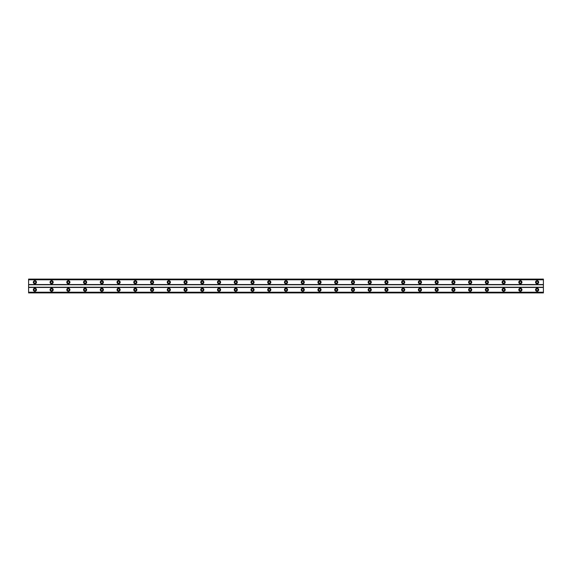 <?xml version="1.0" encoding="UTF-8"?>
<svg xmlns="http://www.w3.org/2000/svg" width="572" height="572" viewBox="0 0 572 572"><rect width="100%" height="100%" fill="white"/><g stroke="black" fill="none" stroke-linecap="round" stroke-linejoin="round"><path stroke-width="0.86" d="M34.878 283.176A0.944 0.944 0 0 1 33.934 282.232A0.944 0.944 0 0 1 34.878 281.288A0.944 0.944 0 0 1 35.822 282.232A0.944 0.944 0 0 1 34.878 283.176M537.122 283.176A0.944 0.944 0 0 1 536.178 282.232A0.944 0.944 0 0 1 537.122 281.288A0.944 0.944 0 0 1 538.066 282.232A0.944 0.944 0 0 1 537.122 283.176M520.377 283.176A0.944 0.944 0 0 1 519.44 282.232A0.944 0.944 0 0 1 520.377 281.288A0.944 0.944 0 0 1 521.321 282.232A0.944 0.944 0 0 1 520.377 283.176M503.639 283.176A0.944 0.944 0 0 1 502.695 282.232A0.944 0.944 0 0 1 503.639 281.288A0.944 0.944 0 0 1 504.583 282.232A0.944 0.944 0 0 1 503.639 283.176M486.901 283.176A0.944 0.944 0 0 1 485.957 282.232A0.944 0.944 0 0 1 486.901 281.288A0.944 0.944 0 0 1 487.837 282.232A0.944 0.944 0 0 1 486.901 283.176M470.155 283.176A0.944 0.944 0 0 1 469.212 282.232A0.944 0.944 0 0 1 470.155 281.288A0.944 0.944 0 0 1 471.099 282.232A0.944 0.944 0 0 1 470.155 283.176M453.417 283.176A0.944 0.944 0 0 1 452.473 282.232A0.944 0.944 0 0 1 453.417 281.288A0.944 0.944 0 0 1 454.354 282.232A0.944 0.944 0 0 1 453.417 283.176M436.672 283.176A0.944 0.944 0 0 1 435.728 282.232A0.944 0.944 0 0 1 436.672 281.288A0.944 0.944 0 0 1 437.616 282.232A0.944 0.944 0 0 1 436.672 283.176M419.934 283.176A0.944 0.944 0 0 1 418.99 282.232A0.944 0.944 0 0 1 419.934 281.288A0.944 0.944 0 0 1 420.87 282.232A0.944 0.944 0 0 1 419.934 283.176M403.188 283.176A0.944 0.944 0 0 1 402.252 282.232A0.944 0.944 0 0 1 403.188 281.288A0.944 0.944 0 0 1 404.132 282.232A0.944 0.944 0 0 1 403.188 283.176M386.45 283.176A0.944 0.944 0 0 1 385.507 282.232A0.944 0.944 0 0 1 386.45 281.288A0.944 0.944 0 0 1 387.387 282.232A0.944 0.944 0 0 1 386.45 283.176M369.705 283.176A0.944 0.944 0 0 1 368.768 282.232A0.944 0.944 0 0 1 369.705 281.288A0.944 0.944 0 0 1 370.649 282.232A0.944 0.944 0 0 1 369.705 283.176M352.967 283.176A0.944 0.944 0 0 1 352.023 282.232A0.944 0.944 0 0 1 352.967 281.288A0.944 0.944 0 0 1 353.911 282.232A0.944 0.944 0 0 1 352.967 283.176M336.222 283.176A0.944 0.944 0 0 1 335.285 282.232A0.944 0.944 0 0 1 336.222 281.288A0.944 0.944 0 0 1 337.165 282.232A0.944 0.944 0 0 1 336.222 283.176M319.483 283.176A0.944 0.944 0 0 1 318.54 282.232A0.944 0.944 0 0 1 319.483 281.288A0.944 0.944 0 0 1 320.427 282.232A0.944 0.944 0 0 1 319.483 283.176M302.738 283.176A0.944 0.944 0 0 1 301.801 282.232A0.944 0.944 0 0 1 302.738 281.288A0.944 0.944 0 0 1 303.682 282.232A0.944 0.944 0 0 1 302.738 283.176M286 283.176A0.944 0.944 0 0 1 285.056 282.232A0.944 0.944 0 0 1 286 281.288A0.944 0.944 0 0 1 286.944 282.232A0.944 0.944 0 0 1 286 283.176M269.262 283.176A0.944 0.944 0 0 1 268.318 282.232A0.944 0.944 0 0 1 269.262 281.288A0.944 0.944 0 0 1 270.198 282.232A0.944 0.944 0 0 1 269.262 283.176M252.517 283.176A0.944 0.944 0 0 1 251.573 282.232A0.944 0.944 0 0 1 252.517 281.288A0.944 0.944 0 0 1 253.46 282.232A0.944 0.944 0 0 1 252.517 283.176M235.778 283.176A0.944 0.944 0 0 1 234.835 282.232A0.944 0.944 0 0 1 235.778 281.288A0.944 0.944 0 0 1 236.715 282.232A0.944 0.944 0 0 1 235.778 283.176M219.033 283.176A0.944 0.944 0 0 1 218.089 282.232A0.944 0.944 0 0 1 219.033 281.288A0.944 0.944 0 0 1 219.977 282.232A0.944 0.944 0 0 1 219.033 283.176M202.295 283.176A0.944 0.944 0 0 1 201.351 282.232A0.944 0.944 0 0 1 202.295 281.288A0.944 0.944 0 0 1 203.232 282.232A0.944 0.944 0 0 1 202.295 283.176M185.55 283.176A0.944 0.944 0 0 1 184.613 282.232A0.944 0.944 0 0 1 185.55 281.288A0.944 0.944 0 0 1 186.493 282.232A0.944 0.944 0 0 1 185.55 283.176M168.811 283.176A0.944 0.944 0 0 1 167.868 282.232A0.944 0.944 0 0 1 168.811 281.288A0.944 0.944 0 0 1 169.748 282.232A0.944 0.944 0 0 1 168.811 283.176M152.066 283.176A0.944 0.944 0 0 1 151.13 282.232A0.944 0.944 0 0 1 152.066 281.288A0.944 0.944 0 0 1 153.01 282.232A0.944 0.944 0 0 1 152.066 283.176M135.328 283.176A0.944 0.944 0 0 1 134.384 282.232A0.944 0.944 0 0 1 135.328 281.288A0.944 0.944 0 0 1 136.272 282.232A0.944 0.944 0 0 1 135.328 283.176M118.583 283.176A0.944 0.944 0 0 1 117.646 282.232A0.944 0.944 0 0 1 118.583 281.288A0.944 0.944 0 0 1 119.527 282.232A0.944 0.944 0 0 1 118.583 283.176M101.845 283.176A0.944 0.944 0 0 1 100.901 282.232A0.944 0.944 0 0 1 101.845 281.288A0.944 0.944 0 0 1 102.788 282.232A0.944 0.944 0 0 1 101.845 283.176M85.099 283.176A0.944 0.944 0 0 1 84.163 282.232A0.944 0.944 0 0 1 85.099 281.288A0.944 0.944 0 0 1 86.043 282.232A0.944 0.944 0 0 1 85.099 283.176M68.361 283.176A0.944 0.944 0 0 1 67.417 282.232A0.944 0.944 0 0 1 68.361 281.288A0.944 0.944 0 0 1 69.305 282.232A0.944 0.944 0 0 1 68.361 283.176M51.623 283.176A0.944 0.944 0 0 1 50.679 282.232A0.944 0.944 0 0 1 51.623 281.288A0.944 0.944 0 0 1 52.56 282.232A0.944 0.944 0 0 1 51.623 283.176M34.878 288.195A1.573 1.573 0 0 0 33.312 289.768A1.573 1.573 0 0 0 34.878 291.334A1.573 1.573 0 0 0 36.451 289.768A1.573 1.573 0 0 0 34.878 288.195M537.122 288.195A1.573 1.573 0 0 0 535.549 289.768A1.573 1.573 0 0 0 537.122 291.334A1.573 1.573 0 0 0 538.688 289.768A1.573 1.573 0 0 0 537.122 288.195M520.377 288.195A1.573 1.573 0 0 0 518.811 289.768A1.573 1.573 0 0 0 520.377 291.334A1.573 1.573 0 0 0 521.95 289.768A1.573 1.573 0 0 0 520.377 288.195M503.639 288.195A1.573 1.573 0 0 0 502.073 289.768A1.573 1.573 0 0 0 503.639 291.334A1.573 1.573 0 0 0 505.212 289.768A1.573 1.573 0 0 0 503.639 288.195M486.901 288.195A1.573 1.573 0 0 0 485.328 289.768A1.573 1.573 0 0 0 486.901 291.334A1.573 1.573 0 0 0 488.467 289.768A1.573 1.573 0 0 0 486.901 288.195M470.155 288.195A1.573 1.573 0 0 0 468.59 289.768A1.573 1.573 0 0 0 470.155 291.334A1.573 1.573 0 0 0 471.728 289.768A1.573 1.573 0 0 0 470.155 288.195M453.417 288.195A1.573 1.573 0 0 0 451.844 289.768A1.573 1.573 0 0 0 453.417 291.334A1.573 1.573 0 0 0 454.983 289.768A1.573 1.573 0 0 0 453.417 288.195M436.672 288.195A1.573 1.573 0 0 0 435.106 289.768A1.573 1.573 0 0 0 436.672 291.334A1.573 1.573 0 0 0 438.245 289.768A1.573 1.573 0 0 0 436.672 288.195M419.934 288.195A1.573 1.573 0 0 0 418.361 289.768A1.573 1.573 0 0 0 419.934 291.334A1.573 1.573 0 0 0 421.5 289.768A1.573 1.573 0 0 0 419.934 288.195M403.188 288.195A1.573 1.573 0 0 0 401.623 289.768A1.573 1.573 0 0 0 403.188 291.334A1.573 1.573 0 0 0 404.762 289.768A1.573 1.573 0 0 0 403.188 288.195M386.45 288.195A1.573 1.573 0 0 0 384.877 289.768A1.573 1.573 0 0 0 386.45 291.334A1.573 1.573 0 0 0 388.016 289.768A1.573 1.573 0 0 0 386.45 288.195M369.705 288.195A1.573 1.573 0 0 0 368.139 289.768A1.573 1.573 0 0 0 369.705 291.334A1.573 1.573 0 0 0 371.278 289.768A1.573 1.573 0 0 0 369.705 288.195M352.967 288.195A1.573 1.573 0 0 0 351.394 289.768A1.573 1.573 0 0 0 352.967 291.334A1.573 1.573 0 0 0 354.533 289.768A1.573 1.573 0 0 0 352.967 288.195M336.222 288.195A1.573 1.573 0 0 0 334.656 289.768A1.573 1.573 0 0 0 336.222 291.334A1.573 1.573 0 0 0 337.795 289.768A1.573 1.573 0 0 0 336.222 288.195M319.483 288.195A1.573 1.573 0 0 0 317.91 289.768A1.573 1.573 0 0 0 319.483 291.334A1.573 1.573 0 0 0 321.049 289.768A1.573 1.573 0 0 0 319.483 288.195M302.738 288.195A1.573 1.573 0 0 0 301.172 289.768A1.573 1.573 0 0 0 302.738 291.334A1.573 1.573 0 0 0 304.311 289.768A1.573 1.573 0 0 0 302.738 288.195M286 288.195A1.573 1.573 0 0 0 284.427 289.768A1.573 1.573 0 0 0 286 291.334A1.573 1.573 0 0 0 287.573 289.768A1.573 1.573 0 0 0 286 288.195M269.262 288.195A1.573 1.573 0 0 0 267.689 289.768A1.573 1.573 0 0 0 269.262 291.334A1.573 1.573 0 0 0 270.828 289.768A1.573 1.573 0 0 0 269.262 288.195M252.517 288.195A1.573 1.573 0 0 0 250.951 289.768A1.573 1.573 0 0 0 252.517 291.334A1.573 1.573 0 0 0 254.09 289.768A1.573 1.573 0 0 0 252.517 288.195M235.778 288.195A1.573 1.573 0 0 0 234.205 289.768A1.573 1.573 0 0 0 235.778 291.334A1.573 1.573 0 0 0 237.344 289.768A1.573 1.573 0 0 0 235.778 288.195M219.033 288.195A1.573 1.573 0 0 0 217.467 289.768A1.573 1.573 0 0 0 219.033 291.334A1.573 1.573 0 0 0 220.606 289.768A1.573 1.573 0 0 0 219.033 288.195M202.295 288.195A1.573 1.573 0 0 0 200.722 289.768A1.573 1.573 0 0 0 202.295 291.334A1.573 1.573 0 0 0 203.861 289.768A1.573 1.573 0 0 0 202.295 288.195M185.55 288.195A1.573 1.573 0 0 0 183.984 289.768A1.573 1.573 0 0 0 185.55 291.334A1.573 1.573 0 0 0 187.123 289.768A1.573 1.573 0 0 0 185.55 288.195M168.811 288.195A1.573 1.573 0 0 0 167.238 289.768A1.573 1.573 0 0 0 168.811 291.334A1.573 1.573 0 0 0 170.377 289.768A1.573 1.573 0 0 0 168.811 288.195M152.066 288.195A1.573 1.573 0 0 0 150.5 289.768A1.573 1.573 0 0 0 152.066 291.334A1.573 1.573 0 0 0 153.639 289.768A1.573 1.573 0 0 0 152.066 288.195M135.328 288.195A1.573 1.573 0 0 0 133.755 289.768A1.573 1.573 0 0 0 135.328 291.334A1.573 1.573 0 0 0 136.894 289.768A1.573 1.573 0 0 0 135.328 288.195M118.583 288.195A1.573 1.573 0 0 0 117.017 289.768A1.573 1.573 0 0 0 118.583 291.334A1.573 1.573 0 0 0 120.156 289.768A1.573 1.573 0 0 0 118.583 288.195M101.845 288.195A1.573 1.573 0 0 0 100.272 289.768A1.573 1.573 0 0 0 101.845 291.334A1.573 1.573 0 0 0 103.41 289.768A1.573 1.573 0 0 0 101.845 288.195M85.099 288.195A1.573 1.573 0 0 0 83.533 289.768A1.573 1.573 0 0 0 85.099 291.334A1.573 1.573 0 0 0 86.672 289.768A1.573 1.573 0 0 0 85.099 288.195M68.361 288.195A1.573 1.573 0 0 0 66.788 289.768A1.573 1.573 0 0 0 68.361 291.334A1.573 1.573 0 0 0 69.927 289.768A1.573 1.573 0 0 0 68.361 288.195M51.623 288.195A1.573 1.573 0 0 0 50.05 289.768A1.573 1.573 0 0 0 51.623 291.334A1.573 1.573 0 0 0 53.189 289.768A1.573 1.573 0 0 0 51.623 288.195M34.878 280.666A1.573 1.573 0 0 0 33.312 282.232A1.573 1.573 0 0 0 34.878 283.805A1.573 1.573 0 0 0 36.451 282.232A1.573 1.573 0 0 0 34.878 280.666M537.122 280.666A1.573 1.573 0 0 0 535.549 282.232A1.573 1.573 0 0 0 537.122 283.805A1.573 1.573 0 0 0 538.688 282.232A1.573 1.573 0 0 0 537.122 280.666M520.377 280.666A1.573 1.573 0 0 0 518.811 282.232A1.573 1.573 0 0 0 520.377 283.805A1.573 1.573 0 0 0 521.95 282.232A1.573 1.573 0 0 0 520.377 280.666M503.639 280.666A1.573 1.573 0 0 0 502.073 282.232A1.573 1.573 0 0 0 503.639 283.805A1.573 1.573 0 0 0 505.212 282.232A1.573 1.573 0 0 0 503.639 280.666M486.901 280.666A1.573 1.573 0 0 0 485.328 282.232A1.573 1.573 0 0 0 486.901 283.805A1.573 1.573 0 0 0 488.467 282.232A1.573 1.573 0 0 0 486.901 280.666M470.155 280.666A1.573 1.573 0 0 0 468.59 282.232A1.573 1.573 0 0 0 470.155 283.805A1.573 1.573 0 0 0 471.728 282.232A1.573 1.573 0 0 0 470.155 280.666M453.417 280.666A1.573 1.573 0 0 0 451.844 282.232A1.573 1.573 0 0 0 453.417 283.805A1.573 1.573 0 0 0 454.983 282.232A1.573 1.573 0 0 0 453.417 280.666M436.672 280.666A1.573 1.573 0 0 0 435.106 282.232A1.573 1.573 0 0 0 436.672 283.805A1.573 1.573 0 0 0 438.245 282.232A1.573 1.573 0 0 0 436.672 280.666M419.934 280.666A1.573 1.573 0 0 0 418.361 282.232A1.573 1.573 0 0 0 419.934 283.805A1.573 1.573 0 0 0 421.5 282.232A1.573 1.573 0 0 0 419.934 280.666M403.188 280.666A1.573 1.573 0 0 0 401.623 282.232A1.573 1.573 0 0 0 403.188 283.805A1.573 1.573 0 0 0 404.762 282.232A1.573 1.573 0 0 0 403.188 280.666M386.45 280.666A1.573 1.573 0 0 0 384.877 282.232A1.573 1.573 0 0 0 386.45 283.805A1.573 1.573 0 0 0 388.016 282.232A1.573 1.573 0 0 0 386.45 280.666M369.705 280.666A1.573 1.573 0 0 0 368.139 282.232A1.573 1.573 0 0 0 369.705 283.805A1.573 1.573 0 0 0 371.278 282.232A1.573 1.573 0 0 0 369.705 280.666M352.967 280.666A1.573 1.573 0 0 0 351.394 282.232A1.573 1.573 0 0 0 352.967 283.805A1.573 1.573 0 0 0 354.533 282.232A1.573 1.573 0 0 0 352.967 280.666M336.222 280.666A1.573 1.573 0 0 0 334.656 282.232A1.573 1.573 0 0 0 336.222 283.805A1.573 1.573 0 0 0 337.795 282.232A1.573 1.573 0 0 0 336.222 280.666M319.483 280.666A1.573 1.573 0 0 0 317.91 282.232A1.573 1.573 0 0 0 319.483 283.805A1.573 1.573 0 0 0 321.049 282.232A1.573 1.573 0 0 0 319.483 280.666M302.738 280.666A1.573 1.573 0 0 0 301.172 282.232A1.573 1.573 0 0 0 302.738 283.805A1.573 1.573 0 0 0 304.311 282.232A1.573 1.573 0 0 0 302.738 280.666M286 280.666A1.573 1.573 0 0 0 284.427 282.232A1.573 1.573 0 0 0 286 283.805A1.573 1.573 0 0 0 287.573 282.232A1.573 1.573 0 0 0 286 280.666M269.262 280.666A1.573 1.573 0 0 0 267.689 282.232A1.573 1.573 0 0 0 269.262 283.805A1.573 1.573 0 0 0 270.828 282.232A1.573 1.573 0 0 0 269.262 280.666M252.517 280.666A1.573 1.573 0 0 0 250.951 282.232A1.573 1.573 0 0 0 252.517 283.805A1.573 1.573 0 0 0 254.09 282.232A1.573 1.573 0 0 0 252.517 280.666M235.778 280.666A1.573 1.573 0 0 0 234.205 282.232A1.573 1.573 0 0 0 235.778 283.805A1.573 1.573 0 0 0 237.344 282.232A1.573 1.573 0 0 0 235.778 280.666M219.033 280.666A1.573 1.573 0 0 0 217.467 282.232A1.573 1.573 0 0 0 219.033 283.805A1.573 1.573 0 0 0 220.606 282.232A1.573 1.573 0 0 0 219.033 280.666M202.295 280.666A1.573 1.573 0 0 0 200.722 282.232A1.573 1.573 0 0 0 202.295 283.805A1.573 1.573 0 0 0 203.861 282.232A1.573 1.573 0 0 0 202.295 280.666M185.55 280.666A1.573 1.573 0 0 0 183.984 282.232A1.573 1.573 0 0 0 185.55 283.805A1.573 1.573 0 0 0 187.123 282.232A1.573 1.573 0 0 0 185.55 280.666M168.811 280.666A1.573 1.573 0 0 0 167.238 282.232A1.573 1.573 0 0 0 168.811 283.805A1.573 1.573 0 0 0 170.377 282.232A1.573 1.573 0 0 0 168.811 280.666M152.066 280.666A1.573 1.573 0 0 0 150.5 282.232A1.573 1.573 0 0 0 152.066 283.805A1.573 1.573 0 0 0 153.639 282.232A1.573 1.573 0 0 0 152.066 280.666M135.328 280.666A1.573 1.573 0 0 0 133.755 282.232A1.573 1.573 0 0 0 135.328 283.805A1.573 1.573 0 0 0 136.894 282.232A1.573 1.573 0 0 0 135.328 280.666M118.583 280.666A1.573 1.573 0 0 0 117.017 282.232A1.573 1.573 0 0 0 118.583 283.805A1.573 1.573 0 0 0 120.156 282.232A1.573 1.573 0 0 0 118.583 280.666M101.845 280.666A1.573 1.573 0 0 0 100.272 282.232A1.573 1.573 0 0 0 101.845 283.805A1.573 1.573 0 0 0 103.41 282.232A1.573 1.573 0 0 0 101.845 280.666M85.099 280.666A1.573 1.573 0 0 0 83.533 282.232A1.573 1.573 0 0 0 85.099 283.805A1.573 1.573 0 0 0 86.672 282.232A1.573 1.573 0 0 0 85.099 280.666M68.361 280.666A1.573 1.573 0 0 0 66.788 282.232A1.573 1.573 0 0 0 68.361 283.805A1.573 1.573 0 0 0 69.927 282.232A1.573 1.573 0 0 0 68.361 280.666M51.623 280.666A1.573 1.573 0 0 0 50.05 282.232A1.573 1.573 0 0 0 51.623 283.805A1.573 1.573 0 0 0 53.189 282.232A1.573 1.573 0 0 0 51.623 280.666M34.878 290.712A0.944 0.944 0 0 1 33.934 289.768A0.944 0.944 0 0 1 34.878 288.824A0.944 0.944 0 0 1 35.822 289.768A0.944 0.944 0 0 1 34.878 290.712M537.122 290.712A0.944 0.944 0 0 1 536.178 289.768A0.944 0.944 0 0 1 537.122 288.824A0.944 0.944 0 0 1 538.066 289.768A0.944 0.944 0 0 1 537.122 290.712M520.377 290.712A0.944 0.944 0 0 1 519.44 289.768A0.944 0.944 0 0 1 520.377 288.824A0.944 0.944 0 0 1 521.321 289.768A0.944 0.944 0 0 1 520.377 290.712M503.639 290.712A0.944 0.944 0 0 1 502.695 289.768A0.944 0.944 0 0 1 503.639 288.824A0.944 0.944 0 0 1 504.583 289.768A0.944 0.944 0 0 1 503.639 290.712M486.901 290.712A0.944 0.944 0 0 1 485.957 289.768A0.944 0.944 0 0 1 486.901 288.824A0.944 0.944 0 0 1 487.837 289.768A0.944 0.944 0 0 1 486.901 290.712M470.155 290.712A0.944 0.944 0 0 1 469.212 289.768A0.944 0.944 0 0 1 470.155 288.824A0.944 0.944 0 0 1 471.099 289.768A0.944 0.944 0 0 1 470.155 290.712M453.417 290.712A0.944 0.944 0 0 1 452.473 289.768A0.944 0.944 0 0 1 453.417 288.824A0.944 0.944 0 0 1 454.354 289.768A0.944 0.944 0 0 1 453.417 290.712M436.672 290.712A0.944 0.944 0 0 1 435.728 289.768A0.944 0.944 0 0 1 436.672 288.824A0.944 0.944 0 0 1 437.616 289.768A0.944 0.944 0 0 1 436.672 290.712M419.934 290.712A0.944 0.944 0 0 1 418.99 289.768A0.944 0.944 0 0 1 419.934 288.824A0.944 0.944 0 0 1 420.87 289.768A0.944 0.944 0 0 1 419.934 290.712M403.188 290.712A0.944 0.944 0 0 1 402.252 289.768A0.944 0.944 0 0 1 403.188 288.824A0.944 0.944 0 0 1 404.132 289.768A0.944 0.944 0 0 1 403.188 290.712M386.45 290.712A0.944 0.944 0 0 1 385.507 289.768A0.944 0.944 0 0 1 386.45 288.824A0.944 0.944 0 0 1 387.387 289.768A0.944 0.944 0 0 1 386.45 290.712M369.705 290.712A0.944 0.944 0 0 1 368.768 289.768A0.944 0.944 0 0 1 369.705 288.824A0.944 0.944 0 0 1 370.649 289.768A0.944 0.944 0 0 1 369.705 290.712M352.967 290.712A0.944 0.944 0 0 1 352.023 289.768A0.944 0.944 0 0 1 352.967 288.824A0.944 0.944 0 0 1 353.911 289.768A0.944 0.944 0 0 1 352.967 290.712M336.222 290.712A0.944 0.944 0 0 1 335.285 289.768A0.944 0.944 0 0 1 336.222 288.824A0.944 0.944 0 0 1 337.165 289.768A0.944 0.944 0 0 1 336.222 290.712M319.483 290.712A0.944 0.944 0 0 1 318.54 289.768A0.944 0.944 0 0 1 319.483 288.824A0.944 0.944 0 0 1 320.427 289.768A0.944 0.944 0 0 1 319.483 290.712M302.738 290.712A0.944 0.944 0 0 1 301.801 289.768A0.944 0.944 0 0 1 302.738 288.824A0.944 0.944 0 0 1 303.682 289.768A0.944 0.944 0 0 1 302.738 290.712M286 290.712A0.944 0.944 0 0 1 285.056 289.768A0.944 0.944 0 0 1 286 288.824A0.944 0.944 0 0 1 286.944 289.768A0.944 0.944 0 0 1 286 290.712M269.262 290.712A0.944 0.944 0 0 1 268.318 289.768A0.944 0.944 0 0 1 269.262 288.824A0.944 0.944 0 0 1 270.198 289.768A0.944 0.944 0 0 1 269.262 290.712M252.517 290.712A0.944 0.944 0 0 1 251.573 289.768A0.944 0.944 0 0 1 252.517 288.824A0.944 0.944 0 0 1 253.46 289.768A0.944 0.944 0 0 1 252.517 290.712M235.778 290.712A0.944 0.944 0 0 1 234.835 289.768A0.944 0.944 0 0 1 235.778 288.824A0.944 0.944 0 0 1 236.715 289.768A0.944 0.944 0 0 1 235.778 290.712M219.033 290.712A0.944 0.944 0 0 1 218.089 289.768A0.944 0.944 0 0 1 219.033 288.824A0.944 0.944 0 0 1 219.977 289.768A0.944 0.944 0 0 1 219.033 290.712M202.295 290.712A0.944 0.944 0 0 1 201.351 289.768A0.944 0.944 0 0 1 202.295 288.824A0.944 0.944 0 0 1 203.232 289.768A0.944 0.944 0 0 1 202.295 290.712M185.55 290.712A0.944 0.944 0 0 1 184.613 289.768A0.944 0.944 0 0 1 185.55 288.824A0.944 0.944 0 0 1 186.493 289.768A0.944 0.944 0 0 1 185.55 290.712M168.811 290.712A0.944 0.944 0 0 1 167.868 289.768A0.944 0.944 0 0 1 168.811 288.824A0.944 0.944 0 0 1 169.748 289.768A0.944 0.944 0 0 1 168.811 290.712M152.066 290.712A0.944 0.944 0 0 1 151.13 289.768A0.944 0.944 0 0 1 152.066 288.824A0.944 0.944 0 0 1 153.01 289.768A0.944 0.944 0 0 1 152.066 290.712M135.328 290.712A0.944 0.944 0 0 1 134.384 289.768A0.944 0.944 0 0 1 135.328 288.824A0.944 0.944 0 0 1 136.272 289.768A0.944 0.944 0 0 1 135.328 290.712M118.583 290.712A0.944 0.944 0 0 1 117.646 289.768A0.944 0.944 0 0 1 118.583 288.824A0.944 0.944 0 0 1 119.527 289.768A0.944 0.944 0 0 1 118.583 290.712M101.845 290.712A0.944 0.944 0 0 1 100.901 289.768A0.944 0.944 0 0 1 101.845 288.824A0.944 0.944 0 0 1 102.788 289.768A0.944 0.944 0 0 1 101.845 290.712M85.099 290.712A0.944 0.944 0 0 1 84.163 289.768A0.944 0.944 0 0 1 85.099 288.824A0.944 0.944 0 0 1 86.043 289.768A0.944 0.944 0 0 1 85.099 290.712M68.361 290.712A0.944 0.944 0 0 1 67.417 289.768A0.944 0.944 0 0 1 68.361 288.824A0.944 0.944 0 0 1 69.305 289.768A0.944 0.944 0 0 1 68.361 290.712M51.623 290.712A0.944 0.944 0 0 1 50.679 289.768A0.944 0.944 0 0 1 51.623 288.824A0.944 0.944 0 0 1 52.56 289.768A0.944 0.944 0 0 1 51.623 290.712M28.6 292.907L28.6 279.093L543.4 279.093L543.4 292.907L28.6 292.907M543.4 292.228L28.6 292.228M28.6 287.466L543.4 287.466M543.4 287.258L28.6 287.258M28.6 284.742L543.4 284.742M543.4 284.534L28.6 284.534M28.6 279.772L543.4 279.772M543.4 292.535L28.6 292.535M28.6 279.465L543.4 279.465M543.4 292.835L28.6 292.835M28.6 279.165L543.4 279.165"/></g></svg>
